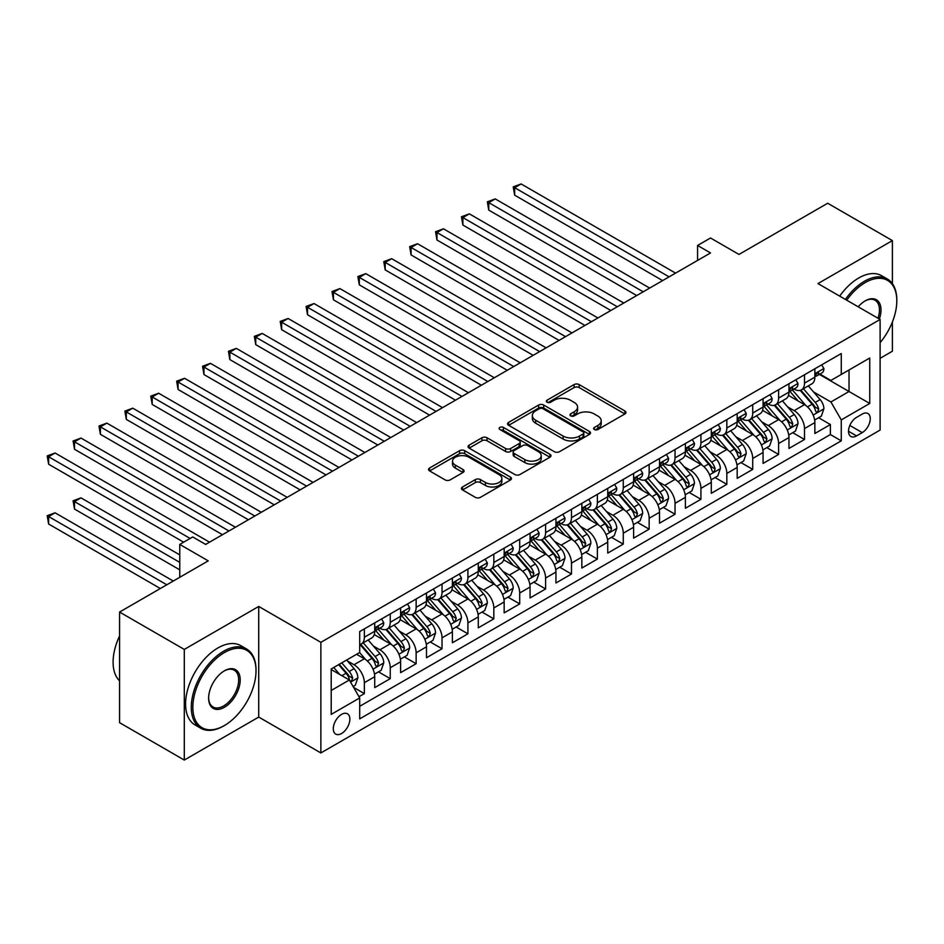 <?xml version="1.0" encoding="UTF-8"?>
<svg xmlns="http://www.w3.org/2000/svg" width="944" height="944" viewBox="0 0 944 944"><rect width="100%" height="100%" fill="white"/><g stroke="black" fill="none" stroke-linecap="round" stroke-linejoin="round"><path stroke-width="1.42" d="M594.342 429.52A2.513 1.451 0 0 0 597.894 429.52L624.904 413.932A3.599 2.077 0 0 0 625.955 412.457A3.599 2.077 0 0 0 624.904 410.994L579.156 384.586A3.599 2.077 0 0 0 574.07 384.586L547.072 400.173A2.513 1.451 0 0 0 546.34 401.2A2.513 1.451 0 0 0 547.072 402.227A2.513 1.451 0 0 0 550.635 402.227L554.128 400.209A11.505 6.643 0 0 1 570.388 400.209L574.2 402.404A11.505 6.643 0 0 1 577.575 407.1A11.505 6.643 0 0 1 574.2 411.796L570.707 413.814A2.513 1.451 0 0 0 569.975 414.841A2.513 1.451 0 0 0 570.707 415.867A2.513 1.451 0 0 0 574.259 415.867L577.763 413.85A11.505 6.643 0 0 1 594.024 413.85L597.835 416.056A11.505 6.643 0 0 1 601.198 420.753A11.505 6.643 0 0 1 597.835 425.449L594.342 427.467A2.513 1.451 0 0 0 593.599 428.493A2.513 1.451 0 0 0 594.342 429.52L594.342 427.467M341.575 733.512A11.717 6.761 120 0 0 349.233 723.187A11.717 6.761 120 0 0 347.439 713.794A11.717 6.761 120 0 0 341.575 714.384A11.717 6.761 120 0 0 333.916 724.709A11.717 6.761 120 0 0 335.722 734.09A11.717 6.761 120 0 0 341.575 733.512M462.513 486.998A3.599 2.077 0 0 0 461.451 488.461A3.599 2.077 0 0 0 462.513 489.924L475.339 497.335A3.599 2.077 0 0 0 480.425 497.335L510.409 480.024A3.599 2.077 0 0 0 511.471 478.561A3.599 2.077 0 0 0 510.409 477.086L464.672 450.677A3.599 2.077 0 0 0 459.586 450.677L429.603 468A3.599 2.077 0 0 0 428.541 469.463A3.599 2.077 0 0 0 429.603 470.926L445.096 479.882A3.599 2.077 0 0 0 450.182 479.882L463.02 472.472A3.599 2.077 0 0 0 464.07 470.997A3.599 2.077 0 0 0 463.02 469.534L455.327 465.097A9.617 5.546 0 0 1 452.518 461.168A9.617 5.546 0 0 1 458.454 456.046A9.617 5.546 0 0 1 468.932 457.25L499.046 474.631A9.617 5.546 0 0 1 501.854 478.561A9.617 5.546 0 0 1 495.919 483.682A9.617 5.546 0 0 1 485.44 482.478L480.425 479.587A3.599 2.077 0 0 0 475.339 479.587L462.513 486.998L462.513 489.924M892.399 283.672L892.399 240.602L827.676 203.243L738.999 254.432L710.513 237.994L697.569 245.464L710.513 252.945L205.65 544.417L192.706 536.947L179.761 544.417L179.761 577.303M184.292 649.425L184.292 760.05L258.727 717.074L258.727 606.449L184.292 649.425L119.569 612.054L208.235 560.866L179.761 544.417M258.727 606.449L320.866 642.333L880.103 319.461L880.103 430.075L320.866 752.946L320.866 642.333M892.399 240.602L817.964 283.578L880.103 319.461M554.376 451.704A3.599 2.077 0 0 0 559.462 451.704L589.445 434.393A3.599 2.077 0 0 0 590.507 432.93A3.599 2.077 0 0 0 589.445 431.455L543.709 405.047A3.599 2.077 0 0 0 538.623 405.047L508.639 422.357A3.599 2.077 0 0 0 507.577 423.832A3.599 2.077 0 0 0 508.639 425.296L554.376 451.704M500.875 430.063A2.513 1.451 0 0 1 503.423 430.417L503.423 427.42L549.927 454.276A3.599 2.077 0 0 1 550.989 455.74A3.599 2.077 0 0 1 549.927 457.215L519.943 474.525A3.599 2.077 0 0 1 514.858 474.525L469.121 448.117L469.121 445.179A3.599 2.077 0 0 0 468.059 446.642A3.599 2.077 0 0 0 469.121 448.117M469.121 445.179L481.947 437.768A3.599 2.077 0 0 1 487.033 437.768L505.583 448.483A3.599 2.077 0 0 0 510.669 448.483L519.176 443.562A3.599 2.077 0 0 0 520.238 442.099A3.599 2.077 0 0 0 519.176 440.636L499.872 429.485A2.513 1.451 0 0 1 499.128 428.458A2.513 1.451 0 0 1 500.686 427.113A2.513 1.451 0 0 1 503.423 427.42M184.292 760.05L119.569 722.679L119.569 612.054M880.103 358.319L892.399 351.227L892.399 321.963M358.991 696.707L364.36 693.604L353.611 687.397M347.498 661.001L354 664.753A14.644 8.461 60 0 1 364.36 682.689L374.721 676.706L374.721 687.621L390.25 678.653L378.473 671.857M373.399 646.05L379.889 649.802A14.644 8.461 60 0 1 390.25 667.738L400.61 661.768L400.61 672.671L416.139 663.703L404.362 656.906M399.288 631.099L405.79 634.852A14.644 8.461 60 0 1 416.139 652.8L426.499 646.817L426.499 657.732L442.028 648.752L430.252 641.955M425.178 616.161L431.679 619.913A14.644 8.461 60 0 1 442.028 637.849L452.388 631.866L452.388 642.781L467.917 633.813L456.141 627.005M451.067 601.21L457.569 604.962A14.644 8.461 60 0 1 467.917 622.898L478.278 616.916L478.278 627.831L493.818 618.863L482.03 612.066M476.956 586.259L483.458 590.012A14.644 8.461 60 0 1 493.818 607.948L504.167 601.977L504.167 612.88L519.707 603.912L507.919 597.115M502.845 571.309L509.347 575.061A14.644 8.461 60 0 1 519.707 592.997L530.056 587.026L530.056 597.941L545.597 588.962L533.808 582.165M528.734 556.37L535.236 560.122A14.644 8.461 60 0 1 545.597 578.058L555.945 572.076L555.945 582.991L571.486 574.023L559.709 567.214M554.624 541.419L561.125 545.172A14.644 8.461 60 0 1 571.486 563.108L581.846 557.125L581.846 568.04L597.375 559.072L585.599 552.275M580.513 526.469L587.015 530.221A14.644 8.461 60 0 1 597.375 548.157L607.735 542.175L607.735 553.09L623.264 544.122L611.488 537.325M606.414 511.518L612.904 515.271A14.644 8.461 60 0 1 623.264 533.207L633.625 527.236L633.625 538.139L649.153 529.171L637.377 522.374M632.303 496.568L638.805 500.332A14.644 8.461 60 0 1 649.153 518.268L659.514 512.285L659.514 523.2L675.043 514.232L663.266 507.424M658.192 481.629L664.694 485.381A14.644 8.461 60 0 1 675.043 503.317L685.403 497.335L685.403 508.25L700.932 499.282L689.155 492.473M684.081 466.678L690.583 470.431A14.644 8.461 60 0 1 700.932 488.367L711.292 482.384L711.292 493.299L726.833 484.331L715.045 477.534M709.971 451.728L716.472 455.48A14.644 8.461 60 0 1 726.833 473.416L737.181 467.445L737.181 478.348L752.722 469.38L740.934 462.584M735.86 436.777L742.362 440.529A14.644 8.461 60 0 1 752.722 458.477L763.071 452.495L763.071 463.41L778.611 454.442L766.835 447.633M761.749 421.838L768.251 425.591A14.644 8.461 60 0 1 778.611 443.527L788.96 437.544L788.96 448.459L804.5 439.491L804.5 428.576A14.644 8.461 -120 0 0 794.14 410.64L787.638 406.888M792.724 432.682L804.5 439.491M374.721 676.706A14.644 8.461 -120 0 0 364.36 658.77L356.596 654.286M400.61 661.768A14.644 8.461 -120 0 0 390.25 643.82L374.237 634.58M426.499 646.817A14.644 8.461 -120 0 0 416.139 628.881L400.126 619.63M452.388 631.866A14.644 8.461 -120 0 0 442.028 613.93L426.015 604.691M478.278 616.916A14.644 8.461 -120 0 0 467.917 598.98L451.916 589.74M504.167 601.977A14.644 8.461 -120 0 0 493.818 584.029L477.806 574.79M530.056 587.026A14.644 8.461 -120 0 0 519.707 569.09L503.695 559.839M555.945 572.076A14.644 8.461 -120 0 0 545.597 554.14L529.584 544.889M581.846 557.125A14.644 8.461 -120 0 0 571.486 539.189L555.473 529.95M607.735 542.175A14.644 8.461 -120 0 0 597.375 524.239L581.362 514.999M633.625 527.236A14.644 8.461 -120 0 0 623.264 509.3L607.252 500.049M659.514 512.285A14.644 8.461 -120 0 0 649.153 494.349L633.141 485.098M685.403 497.335A14.644 8.461 -120 0 0 675.043 479.399L659.03 470.159M711.292 482.384A14.644 8.461 -120 0 0 700.932 464.448L684.931 455.209M737.181 467.445A14.644 8.461 -120 0 0 726.833 449.509L710.82 440.258M763.071 452.495A14.644 8.461 -120 0 0 752.722 434.559L736.709 425.307M788.96 437.544A14.644 8.461 -120 0 0 778.611 419.608L762.599 410.369M862.238 414.074L856.538 417.366A11.352 6.549 120 0 0 849.128 427.372A11.352 6.549 120 0 0 850.863 436.458A11.352 6.549 120 0 0 856.538 435.904L862.238 432.612A11.352 6.549 120 0 0 869.648 422.605A11.352 6.549 120 0 0 867.914 413.519A11.352 6.549 120 0 0 862.238 414.074M331.214 690.465L349.339 679.999L359.699 697.935L359.699 718.868L841.269 440.836L841.269 419.903L830.909 401.967L813.539 391.937M359.699 697.935L331.214 714.384L331.214 668.942L359.699 652.493L359.699 631.571L841.269 353.54L841.269 374.461L869.743 358.024L869.743 403.466L841.269 419.903M379.759 628.197L379.889 628.279A14.644 8.461 60 0 0 387.217 628.999L397.577 623.028A14.644 8.461 -120 0 0 400.61 616.326L400.61 607.948M405.649 613.258L405.79 613.329A14.644 8.461 60 0 0 413.106 614.06L423.467 608.078A14.644 8.461 -120 0 0 426.499 601.375L426.499 592.997M431.538 598.307L431.679 598.378A14.644 8.461 60 0 0 438.995 599.11L449.356 593.127A14.644 8.461 -120 0 0 452.388 586.425L452.388 578.058M457.427 583.357L457.569 583.439A14.644 8.461 60 0 0 464.885 584.159L475.245 578.176A14.644 8.461 -120 0 0 478.278 571.474L478.278 563.108M483.316 568.406L483.458 568.489A14.644 8.461 60 0 0 490.774 569.208L501.134 563.238A14.644 8.461 -120 0 0 504.167 556.535L504.167 548.157M509.217 553.467L509.347 553.538A14.644 8.461 60 0 0 516.675 554.27L527.023 548.287A14.644 8.461 -120 0 0 530.056 541.585L530.056 533.207M535.106 538.517L535.236 538.587A14.644 8.461 60 0 0 542.564 539.319L552.913 533.336A14.644 8.461 -120 0 0 555.945 526.634L555.945 518.268M560.996 523.566L561.125 523.649A14.644 8.461 60 0 0 568.453 524.368L578.802 518.386A14.644 8.461 -120 0 0 581.846 511.683L581.846 503.317M586.885 508.615L587.015 508.698A14.644 8.461 60 0 0 594.342 509.418L604.703 503.447A14.644 8.461 -120 0 0 607.735 496.733L607.735 488.367M612.774 493.665L612.904 493.747A14.644 8.461 60 0 0 620.232 494.479L630.592 488.496A14.644 8.461 -120 0 0 633.625 481.794L633.625 473.416M638.663 478.726L638.805 478.797A14.644 8.461 60 0 0 646.121 479.528L656.481 473.546A14.644 8.461 -120 0 0 659.514 466.843L659.514 458.477M664.552 463.775L664.694 463.858A14.644 8.461 60 0 0 672.01 464.578L682.37 458.595A14.644 8.461 -120 0 0 685.403 451.893L685.403 443.527M690.442 448.825L690.583 448.907A14.644 8.461 60 0 0 697.899 449.627L708.26 443.656A14.644 8.461 -120 0 0 711.292 436.942L711.292 428.576M716.331 433.874L716.472 433.957A14.644 8.461 60 0 0 723.8 434.688L734.149 428.706A14.644 8.461 -120 0 0 737.181 422.003L737.181 413.625M742.232 418.935L742.362 419.006A14.644 8.461 60 0 0 749.689 419.738L760.038 413.755A14.644 8.461 -120 0 0 763.071 407.053L763.071 398.675M768.121 403.985L768.251 404.067A14.644 8.461 60 0 0 775.579 404.787L785.927 398.805A14.644 8.461 -120 0 0 788.96 392.102L788.96 383.736M359.699 706.313L830.39 434.559L830.39 424.54L814.861 433.508L814.861 422.593A14.644 8.461 -120 0 0 804.5 404.657L788.488 395.418M794.01 389.034L794.14 389.117A14.644 8.461 -120 0 0 801.468 389.837A14.644 8.461 -120 0 0 804.5 383.134L804.5 374.768M801.468 389.837L811.828 383.866A14.644 8.461 -120 0 0 814.861 377.152L814.861 368.785M364.36 628.881L364.36 637.247A14.644 8.461 60 0 1 361.328 643.95A14.644 8.461 60 0 1 359.699 644.54M361.328 643.95L371.688 637.979A14.644 8.461 -120 0 0 374.721 631.265L374.721 622.898M390.25 613.93L390.25 622.297A14.644 8.461 60 0 1 387.217 628.999M416.139 598.98L416.139 607.346A14.644 8.461 60 0 1 413.106 614.06M442.028 584.029L442.028 592.407A14.644 8.461 60 0 1 438.995 599.11M467.917 569.09L467.917 577.457A14.644 8.461 60 0 1 464.885 584.159M493.818 554.14L493.818 562.506A14.644 8.461 60 0 1 490.774 569.208M519.707 539.189L519.707 547.555A14.644 8.461 60 0 1 516.675 554.27M545.597 524.239L545.597 532.617A14.644 8.461 60 0 1 542.564 539.319M571.486 509.3L571.486 517.666A14.644 8.461 60 0 1 568.453 524.368M597.375 494.349L597.375 502.715A14.644 8.461 60 0 1 594.342 509.418M623.264 479.399L623.264 487.765A14.644 8.461 60 0 1 620.232 494.479M649.153 464.448L649.153 472.826A14.644 8.461 60 0 1 646.121 479.528M675.043 449.497L675.043 457.875A14.644 8.461 60 0 1 672.01 464.578M700.932 434.559L700.932 442.925A14.644 8.461 60 0 1 697.899 449.627M726.833 419.608L726.833 427.974A14.644 8.461 60 0 1 723.8 434.688M752.722 404.657L752.722 413.035A14.644 8.461 60 0 1 749.689 419.738M778.611 389.707L778.611 398.085A14.644 8.461 60 0 1 775.579 404.787M778.611 443.527L778.611 454.442M752.722 458.477L752.722 469.38M726.833 473.416L726.833 484.331M700.932 488.367L700.932 499.282M675.043 503.317L675.043 514.232M649.153 518.268L649.153 529.171M623.264 533.207L623.264 544.122M597.375 548.157L597.375 559.072M571.486 563.108L571.486 574.023M545.597 578.058L545.597 588.962M519.707 592.997L519.707 603.912M493.818 607.948L493.818 618.863M467.917 622.898L467.917 633.813M442.028 637.849L442.028 648.752M416.139 652.8L416.139 663.703M390.25 667.738L390.25 678.653M364.36 682.689L364.36 693.604M349.339 679.999L331.214 669.532M830.909 401.967L849.034 391.5L849.034 369.977L869.743 358.024M819.38 374.39L869.743 403.466M819.899 374.084L830.909 380.444L841.269 374.461M258.727 717.074L320.866 752.946M697.569 245.464L697.569 260.414M818.613 417.744L830.39 424.54M830.39 434.559L841.269 440.836M595.345 429.874L597.835 428.434A11.505 6.643 0 0 0 601.198 423.738L601.198 420.753M577.575 407.1L577.575 410.097A11.505 6.643 0 0 1 574.2 414.794L571.71 416.221M624.857 413.956L579.156 387.571A3.599 2.077 0 0 0 574.07 387.571L548.075 402.581M589.398 434.417L543.709 408.044A3.599 2.077 0 0 0 538.623 408.044L508.686 425.331M583.097 433.957A2.513 1.451 0 0 0 583.829 432.93A2.513 1.451 0 0 0 583.097 431.904L542.942 408.717A2.513 1.451 0 0 0 539.39 408.717L535.696 410.841A11.505 6.643 0 0 0 532.333 415.537A11.505 6.643 0 0 0 535.696 420.233L563.143 436.081A11.505 6.643 0 0 0 579.415 436.081L583.097 433.957L583.097 436.942A2.513 1.451 0 0 0 583.829 435.916L583.829 432.93M532.333 415.537L532.333 418.534A11.505 6.643 0 0 0 535.696 423.231L535.696 420.233M583.097 436.942L579.415 439.066A11.505 6.643 0 0 1 563.143 439.066L535.696 423.231M469.168 448.14L481.947 440.754L481.947 437.768M520.238 442.099L520.238 445.084A3.599 2.077 0 0 1 519.176 446.559L510.669 451.468A3.599 2.077 0 0 1 505.583 451.468L487.033 440.754A3.599 2.077 0 0 0 481.947 440.754M503.423 430.417L549.88 457.238M524.84 459.598A9.617 5.546 0 0 0 535.307 460.802A9.617 5.546 0 0 0 541.242 455.669A9.617 5.546 0 0 0 538.434 451.739L527.826 445.615A3.599 2.077 0 0 0 522.74 445.615L514.22 450.536A3.599 2.077 0 0 0 513.17 451.999A3.599 2.077 0 0 0 514.22 453.474L524.84 459.598L524.84 462.584A9.617 5.546 0 0 0 535.307 463.787A9.617 5.546 0 0 0 541.242 458.654L541.242 455.669M513.17 451.999L513.17 454.996A3.599 2.077 0 0 0 514.22 456.459L514.22 453.474M524.84 462.584L514.22 456.459M501.854 478.561L501.854 481.546A9.617 5.546 0 0 1 495.919 486.679A9.617 5.546 0 0 1 485.44 485.476L480.425 482.573A3.599 2.077 0 0 0 475.339 482.573L462.56 489.96M452.518 461.168L452.518 464.165A9.617 5.546 0 0 0 455.327 468.082L455.327 465.097M462.973 472.496L455.327 468.082M510.362 480.048L464.672 453.675A3.599 2.077 0 0 0 459.586 453.675L429.65 470.962M814.637 420.033L821.327 416.174L823.911 408.693A9.7 5.605 -120 0 0 820.135 399.583L808.312 385.884M805.94 405.601L792.417 389.955M798.246 401.047L790.399 391.961A23.246 13.428 -120 0 0 789.68 391.158M514.657 254.963L610.839 310.493L462.879 225.061L462.879 217.592L469.345 213.851L623.783 303.012M800.146 390.368L812.111 404.221A9.7 5.605 60 0 1 815.569 410.9L816.277 412.056L817.587 411.867L818.684 409.106A9.7 5.605 -120 0 0 815.215 402.427L803.391 388.727M800.854 390.143L813.704 405.023A4.944 2.856 60 0 1 814.955 406.958L818.684 409.106M821.717 364.821L823.911 368.632A9.7 5.605 60 0 1 821.905 372.927L816.985 375.771A9.7 5.605 -120 0 0 818.684 373.529L818.472 372.668M669.095 276.852L514.657 187.691L521.123 183.95L675.562 273.123M815.179 376.219L815.215 376.219A9.7 5.605 -120 0 0 816.985 375.771M817.421 372.809L818.684 373.529C818.07 372.066 817.032 372.668 815.569 375.323A9.7 5.605 60 0 1 814.861 376.703M662.617 280.592L514.657 195.172L514.657 187.691L513.229 186.865L521.123 183.95M514.657 195.172L513.229 186.865M880.103 342.66A44.675 25.795 120 0 0 896.8 300.853A44.675 25.795 120 0 0 865.211 282.61A44.675 25.795 120 0 0 846.721 300.192M845.387 299.413A45.772 26.42 -60 0 1 864.433 281.265A45.772 26.42 -60 0 1 887.325 278.999A45.772 26.42 -60 0 1 896.8 299.956L896.8 300.853M858.19 306.812A22.337 12.897 -60 0 1 865.211 300.853L865.211 300.853A22.337 12.897 -60 0 1 879.36 319.025M839.7 296.133A45.772 26.42 -60 0 1 858.745 277.973A45.772 26.42 -60 0 1 881.625 275.707L887.325 278.999M878.003 318.246A21.24 12.26 120 0 0 875.053 300.239A21.24 12.26 120 0 0 864.822 301.077M223.645 725.96L224.424 725.511A44.675 25.795 120 0 0 256.013 670.806A44.675 25.795 120 0 0 224.424 652.564A44.675 25.795 120 0 0 192.836 707.28A44.675 25.795 120 0 0 224.424 725.511L223.645 725.96A45.772 26.42 -60 0 1 200.765 728.225A45.772 26.42 -60 0 1 193.744 691.551A45.772 26.42 -60 0 1 223.645 651.218A45.772 26.42 -60 0 1 246.526 648.953A45.772 26.42 -60 0 1 256.013 669.91L256.013 670.806M224.424 707.28A22.337 12.897 -60 0 1 208.624 698.159A22.337 12.897 -60 0 1 224.424 670.806L224.424 670.806A22.337 12.897 -60 0 1 240.213 679.928A22.337 12.897 -60 0 1 224.424 707.28M208.636 697.699A21.24 12.26 120 0 0 213.025 706.985A21.24 12.26 120 0 0 223.645 705.935A21.24 12.26 120 0 0 237.522 687.22A21.24 12.26 120 0 0 234.265 670.205A21.24 12.26 120 0 0 224.023 671.042M200.765 728.225L195.066 724.945A45.772 26.42 -60 0 1 188.045 688.27A45.772 26.42 -60 0 1 217.946 647.938A45.772 26.42 -60 0 1 240.838 645.672L246.526 648.953M119.569 680.825A45.772 26.42 -60 0 1 119.569 635.973M788.747 434.983L795.438 431.113L798.022 423.644A9.7 5.605 -120 0 0 794.246 414.534L782.423 400.834M780.051 420.552L766.528 404.905M772.357 415.997L764.51 406.911A23.246 13.428 -120 0 0 763.79 406.097M488.768 269.901L584.95 325.432L436.978 240.012L436.978 232.531L443.456 228.802L597.894 317.963M774.257 405.318L786.222 419.171A9.7 5.605 60 0 1 789.68 425.85L790.388 427.007L791.697 426.818L792.783 424.057A9.7 5.605 -120 0 0 789.326 417.378L777.502 403.678M774.965 405.082L787.815 419.974A4.944 2.856 60 0 1 789.066 421.909L792.783 424.057M762.858 449.934L769.549 446.064L772.133 438.594A9.7 5.605 -120 0 0 768.357 429.485L756.533 415.785M754.162 435.503L740.639 419.844M746.468 430.948L738.621 421.862A23.246 13.428 -120 0 0 737.901 421.048M462.879 284.852L559.06 340.383L411.088 254.963L411.088 247.481L417.567 243.741L572.005 332.913M748.368 420.257L760.333 434.11A9.7 5.605 60 0 1 763.79 440.801L764.498 441.945L765.808 441.768L766.894 439.007A9.7 5.605 -120 0 0 763.436 432.317L751.613 418.629M749.064 420.033L761.926 434.924A4.944 2.856 60 0 1 763.177 436.86L766.894 439.007M736.969 464.873L743.66 461.014L746.244 453.533A9.7 5.605 -120 0 0 742.468 444.423L730.632 430.735M728.272 450.453L714.75 434.795M720.579 445.887L712.732 436.812A23.246 13.428 -120 0 0 712 435.998M436.978 299.803L533.171 355.333L385.199 269.901L385.199 262.432L391.677 258.691L546.116 347.852M722.479 435.208L734.444 449.061A9.7 5.605 60 0 1 737.901 455.751L738.609 456.896L739.919 456.707L741.005 453.958A9.7 5.605 -120 0 0 737.547 447.267L725.724 433.567M723.175 434.983L736.037 449.863A4.944 2.856 60 0 1 737.276 451.798L741.005 453.958M711.08 479.823L717.77 475.965L720.355 468.484A9.7 5.605 -120 0 0 716.579 459.374L704.743 445.686M702.371 465.404L688.86 449.745M694.678 460.837L686.831 451.751A23.246 13.428 -120 0 0 686.111 450.949M411.088 314.753L507.27 370.284L359.31 284.852L359.31 277.383L365.788 273.642L520.227 362.803M696.589 450.158L708.555 464.011A9.7 5.605 60 0 1 712.012 470.69L712.72 471.847L714.03 471.658L715.115 468.897A9.7 5.605 -120 0 0 711.658 462.218L699.823 448.518M697.286 449.934L710.148 464.814A4.944 2.856 60 0 1 711.387 466.749L715.115 468.897M795.827 379.771L798.022 383.583A9.7 5.605 60 0 1 796.016 387.878L791.096 390.722A9.7 5.605 -120 0 0 792.783 388.48L792.582 387.618M643.206 291.802L488.768 202.641L495.234 198.901L649.673 288.062M789.29 391.17L789.326 391.17A9.7 5.605 -120 0 0 791.096 390.722M791.532 387.76L792.783 388.48C792.181 387.016 791.143 387.618 789.68 390.273A9.7 5.605 60 0 1 788.96 391.654M636.728 295.543L488.768 210.111L488.768 202.641L487.34 201.815L495.234 198.901M488.768 210.111L487.34 201.815M769.938 394.722L772.133 398.533A9.7 5.605 60 0 1 770.127 402.828L765.206 405.66A9.7 5.605 -120 0 0 766.894 403.43L766.693 402.569M617.305 306.753L461.451 216.766L469.345 213.851M763.401 406.121L763.436 406.121A9.7 5.605 -120 0 0 765.206 405.66M765.643 402.71L766.894 403.43C766.292 401.967 765.254 402.569 763.79 405.224A9.7 5.605 60 0 1 763.071 406.604M462.879 225.061L461.451 216.766M744.049 409.672L746.244 413.484A9.7 5.605 60 0 1 744.238 417.767L739.317 420.611A9.7 5.605 -120 0 0 741.005 418.381L740.804 417.519M591.416 321.703L435.562 231.717L443.456 228.802M737.512 421.071L737.547 421.071A9.7 5.605 -120 0 0 739.317 420.611M739.754 417.649L741.005 418.381C740.391 416.918 739.364 417.508 737.901 420.174A9.7 5.605 60 0 1 737.181 421.555M436.978 240.012L435.562 231.717M718.16 424.611L720.355 428.423A9.7 5.605 60 0 1 718.349 432.718L713.428 435.562A9.7 5.605 -120 0 0 715.115 433.32L714.915 432.458M565.527 336.642L409.672 246.655L417.567 243.741M711.623 436.01L711.658 436.01A9.7 5.605 -120 0 0 713.428 435.562M713.865 432.6L715.115 433.32C714.502 431.868 713.475 432.458 712.012 435.113A9.7 5.605 60 0 1 711.292 436.494M411.088 254.963L409.672 246.655M685.191 494.774L691.881 490.904L694.465 483.434A9.7 5.605 -120 0 0 690.689 474.325L678.854 460.625M676.482 480.343L662.971 464.696M668.789 475.788L660.942 466.702A23.246 13.428 -120 0 0 660.222 465.888M385.199 329.692L481.381 385.223L333.421 299.803L333.421 292.321L339.899 288.593L494.326 377.753M670.688 465.109L682.654 478.962A9.7 5.605 60 0 1 686.123 485.641L686.819 486.797L688.141 486.608L689.226 483.847A9.7 5.605 -120 0 0 685.769 477.168L673.933 463.469M671.396 464.873L684.258 479.764A4.944 2.856 60 0 1 685.497 481.7L689.226 483.847M692.259 439.562L694.465 443.373A9.7 5.605 60 0 1 692.459 447.668L687.539 450.512A9.7 5.605 -120 0 0 689.226 448.27L689.026 447.409M539.638 351.593L383.783 261.606L391.677 258.691M685.722 450.961L685.769 450.961A9.7 5.605 -120 0 0 687.539 450.512M687.975 447.55L689.226 448.27C688.613 446.807 687.574 447.409 686.123 450.064A9.7 5.605 60 0 1 685.403 451.444M385.199 269.901L383.783 261.606M659.29 509.725L665.98 505.854L668.576 498.385A9.7 5.605 -120 0 0 664.8 489.275L652.965 475.575M650.593 495.293L637.07 479.635M642.899 490.738L635.052 481.652A23.246 13.428 -120 0 0 634.333 480.838M359.31 344.643L455.492 400.173L307.532 314.753L307.532 307.272L313.998 303.543L468.436 392.704M644.799 480.048L656.764 493.901A9.7 5.605 60 0 1 660.234 500.591L660.93 501.736L662.24 501.559L663.337 498.798A9.7 5.605 -120 0 0 659.88 492.107L648.044 478.419M645.507 479.823L658.369 494.715A4.944 2.856 60 0 1 659.608 496.65L663.337 498.798M666.37 454.512L668.576 458.324A9.7 5.605 60 0 1 666.57 462.619L661.65 465.451A9.7 5.605 -120 0 0 663.337 463.221L663.136 462.359M513.748 366.543L357.882 276.557L365.788 273.642M659.832 465.911L659.88 465.911A9.7 5.605 -120 0 0 661.65 465.451M662.086 462.501L663.337 463.221C662.723 461.758 661.685 462.359 660.234 465.014A9.7 5.605 60 0 1 659.514 466.395M359.31 284.852L357.882 276.557M633.4 524.663L640.091 520.805L642.687 513.335A9.7 5.605 -120 0 0 638.899 504.214L627.076 490.526M624.704 510.244L611.181 494.585M617.01 505.689L609.163 496.603A23.246 13.428 -120 0 0 608.443 495.789M333.421 359.593L429.603 415.124L281.642 329.692L281.642 322.223L288.109 318.482L442.547 407.655M618.91 494.998L630.875 508.851A9.7 5.605 60 0 1 634.333 515.542L635.041 516.687L636.35 516.498L637.448 513.748A9.7 5.605 -120 0 0 633.99 507.058L622.155 493.358M619.618 494.774L632.468 509.654A4.944 2.856 60 0 1 633.719 511.589L637.448 513.748M640.48 469.463L642.687 473.274A9.7 5.605 60 0 1 640.669 477.558L635.76 480.402A9.7 5.605 -120 0 0 637.448 478.171L637.235 477.31M487.859 381.494L331.993 291.507L339.899 288.593M633.943 480.862L633.99 480.862A9.7 5.605 -120 0 0 635.76 480.402M636.197 477.44L637.448 478.171C636.834 476.708 635.796 477.298 634.333 479.965A9.7 5.605 60 0 1 633.625 481.346M333.421 299.803L331.993 291.507M607.511 539.614L614.202 535.755L616.798 528.274A9.7 5.605 -120 0 0 613.01 519.165L601.186 505.477M598.815 525.194L585.292 509.536M591.121 520.628L583.274 511.542A23.246 13.428 -120 0 0 582.554 510.739M307.532 374.544L403.713 430.075L255.753 344.643L255.753 337.173L262.22 333.433L416.658 422.593M593.021 509.949L604.986 523.802A9.7 5.605 60 0 1 608.443 530.481L609.151 531.637L610.461 531.448L611.559 528.687A9.7 5.605 -120 0 0 608.089 522.008L596.266 508.309M593.729 509.725L606.579 524.604A4.944 2.856 60 0 1 607.83 526.54L611.559 528.687M614.591 484.402L616.798 488.213A9.7 5.605 60 0 1 614.78 492.508L609.859 495.352A9.7 5.605 -120 0 0 611.559 493.11L611.346 492.249M461.97 396.433L306.104 306.458L313.998 303.543M608.054 495.801L608.089 495.801A9.7 5.605 -120 0 0 609.859 495.352M610.296 492.39L611.559 493.11C610.945 491.659 609.907 492.249 608.443 494.904A9.7 5.605 60 0 1 607.735 496.284M307.532 314.753L306.104 306.458M581.622 554.565L588.313 550.706L590.897 543.225A9.7 5.605 -120 0 0 587.121 534.115L575.297 520.415M572.925 540.133L559.403 524.486M565.232 535.578L557.385 526.492A23.246 13.428 -120 0 0 556.665 525.69M281.642 389.483L377.824 445.013L229.864 359.593L229.864 352.124L236.33 348.383L390.769 437.544M567.132 524.899L579.097 538.753A9.7 5.605 60 0 1 582.554 545.431L583.262 546.588L584.572 546.399L585.658 543.638A9.7 5.605 -120 0 0 582.2 536.959L570.377 523.259M567.84 524.675L580.69 539.555A4.944 2.856 60 0 1 581.941 541.49L585.658 543.638M555.733 569.515L562.423 565.645L565.008 558.175A9.7 5.605 -120 0 0 561.232 549.066L549.408 535.366M547.036 555.084L533.513 539.437M539.343 550.529L531.496 541.443A23.246 13.428 -120 0 0 530.776 540.629M255.753 404.433L351.935 459.964L203.963 374.544L203.963 367.063L210.441 363.334L364.88 452.495M541.242 539.838L553.208 553.691A9.7 5.605 60 0 1 556.665 560.382L557.373 561.527L558.683 561.35L559.768 558.588A9.7 5.605 -120 0 0 556.311 551.898L544.487 538.21M541.95 539.614L554.801 554.506A4.944 2.856 60 0 1 556.051 556.441L559.768 558.588M529.844 584.454L536.534 580.595L539.118 573.126A9.7 5.605 -120 0 0 535.342 564.016L523.507 550.317M521.147 570.034L507.624 554.376M513.453 565.48L505.606 556.394A23.246 13.428 -120 0 0 504.887 555.579M229.864 419.384L326.046 474.915L178.074 389.483L178.074 382.013L184.552 378.273L338.99 467.445M515.353 554.789L527.318 568.642A9.7 5.605 60 0 1 530.776 575.333L531.484 576.477L532.794 576.3L533.879 573.539A9.7 5.605 -120 0 0 530.422 566.848L518.598 553.16M516.049 554.565L528.911 569.456A4.944 2.856 60 0 1 530.162 571.38L533.879 573.539M503.954 599.405L510.645 595.546L513.229 588.065A9.7 5.605 -120 0 0 509.453 578.955L497.618 565.267M495.246 584.985L481.735 569.326M487.552 580.418L479.705 571.332A23.246 13.428 -120 0 0 478.986 570.53M203.963 434.334L300.145 489.865L152.185 404.433L152.185 396.964L158.663 393.223L313.101 482.384M489.464 569.739L501.429 583.593A9.7 5.605 60 0 1 504.887 590.271L505.595 591.428L506.904 591.239L507.99 588.478A9.7 5.605 -120 0 0 504.533 581.799L492.697 568.099M490.16 569.515L503.022 584.395A4.944 2.856 60 0 1 504.261 586.33L507.99 588.478M478.065 614.355L484.756 610.497L487.34 603.015A9.7 5.605 -120 0 0 483.564 593.906L471.729 580.206M469.357 599.924L455.846 584.277M461.663 595.369L453.816 586.283A23.246 13.428 -120 0 0 453.096 585.481M178.074 449.285L274.256 504.816L126.295 419.384L126.295 411.914L132.774 408.174L287.2 497.335M463.575 584.69L475.54 598.543A9.7 5.605 60 0 1 478.997 605.222L479.705 606.378L481.015 606.19L482.101 603.428A9.7 5.605 -120 0 0 478.643 596.75L466.808 583.05M464.271 584.466L477.133 599.346A4.944 2.856 60 0 1 478.372 601.281L482.101 603.428M452.176 629.306L458.855 625.435L461.451 617.966A9.7 5.605 -120 0 0 457.675 608.856L445.839 595.157M443.468 614.874L429.945 599.228M435.774 610.32L427.927 601.234A23.246 13.428 -120 0 0 427.207 600.419M152.185 464.224L248.366 519.755L100.406 434.334L100.406 426.853L106.873 423.124L261.311 512.285M437.674 599.641L449.639 613.494A9.7 5.605 60 0 1 453.108 620.173L453.804 621.317L455.126 621.14L456.212 618.379A9.7 5.605 -120 0 0 452.754 611.7L440.919 598M438.382 599.405L451.244 614.296A4.944 2.856 60 0 1 452.483 616.231L456.212 618.379M426.275 644.245L432.966 640.386L435.562 632.917A9.7 5.605 -120 0 0 431.774 623.807L419.95 610.107M417.578 629.825L404.056 614.166M409.885 625.27L402.038 616.184A23.246 13.428 -120 0 0 401.318 615.37M126.295 479.174L222.477 534.705L74.517 449.273L74.517 441.804L80.983 438.063L235.422 527.236M411.785 614.579L423.75 628.433A9.7 5.605 60 0 1 427.207 635.123L427.915 636.268L429.225 636.091L430.322 633.33A9.7 5.605 -120 0 0 426.865 626.639L415.03 612.951M412.493 614.355L425.343 629.247A4.944 2.856 60 0 1 426.594 631.17L430.322 633.33M400.386 659.195L407.076 655.337L409.672 647.855A9.7 5.605 -120 0 0 405.885 638.746L394.061 625.058M391.689 644.776L378.166 629.117M383.996 640.209L376.149 631.123A23.246 13.428 -120 0 0 375.429 630.321M100.406 494.125L183.643 542.175L48.628 464.224L48.628 456.754L55.094 453.014L209.533 542.175M385.895 629.53L397.861 643.383A9.7 5.605 60 0 1 401.318 650.062L402.026 651.218L403.336 651.03L404.433 648.268A9.7 5.605 -120 0 0 400.964 641.59L389.14 627.89M386.603 629.306L399.454 644.186A4.944 2.856 60 0 1 400.704 646.121L404.433 648.268M374.497 674.146L381.187 670.287L383.771 662.806A9.7 5.605 -120 0 0 379.995 653.696L368.172 639.997M365.8 659.714L359.605 652.552M358.106 655.16L357.103 653.991M179.761 554.883L80.983 497.866L74.517 501.594L74.517 509.076L179.761 569.834M360.006 644.481L371.971 658.334A9.7 5.605 60 0 1 375.429 665.013L376.137 666.169L377.447 665.98L378.544 663.219A9.7 5.605 -120 0 0 375.075 656.54L363.251 642.84M360.714 644.256L373.564 659.136A4.944 2.856 60 0 1 374.815 661.071L378.544 663.219M74.517 509.076L73.089 500.78L179.761 562.364M73.089 500.78L80.983 497.866M588.702 499.352L590.897 503.164A9.7 5.605 60 0 1 588.891 507.459L583.97 510.303A9.7 5.605 -120 0 0 585.658 508.061L585.457 507.199M436.081 411.383L280.215 321.397L288.109 318.482M582.165 510.751L582.2 510.751A9.7 5.605 -120 0 0 583.97 510.303M584.407 507.341L585.658 508.061C585.056 506.598 584.017 507.199 582.554 509.854A9.7 5.605 60 0 1 581.846 511.235M281.642 329.692L280.215 321.397M562.813 514.303L565.008 518.114A9.7 5.605 60 0 1 563.002 522.41L558.081 525.242A9.7 5.605 -120 0 0 559.768 523.011L559.568 522.15M410.192 426.334L254.325 336.347L262.22 333.433M556.276 525.702L556.311 525.702A9.7 5.605 -120 0 0 558.081 525.242M558.518 522.292L559.768 523.011C559.167 521.548 558.128 522.15 556.665 524.805A9.7 5.605 60 0 1 555.945 526.186M255.753 344.643L254.325 336.347M536.924 529.254L539.118 533.065A9.7 5.605 60 0 1 537.112 537.348L532.192 540.192A9.7 5.605 -120 0 0 533.879 537.962L533.679 537.101M384.291 441.285L228.436 351.298L236.33 348.383M530.386 540.652L530.422 540.652A9.7 5.605 -120 0 0 532.192 540.192M532.628 537.23L533.879 537.962C533.277 536.499 532.239 537.101 530.776 539.756A9.7 5.605 60 0 1 530.056 541.136M229.864 359.593L228.436 351.298M511.034 544.192L513.229 548.004A9.7 5.605 60 0 1 511.223 552.299L506.303 555.143A9.7 5.605 -120 0 0 507.99 552.901L507.789 552.051M358.401 456.223L202.547 366.248L210.441 363.334M504.497 555.591L504.533 555.591A9.7 5.605 -120 0 0 506.303 555.143M506.739 552.181L507.99 552.901C507.376 551.449 506.35 552.039 504.887 554.706A9.7 5.605 60 0 1 504.167 556.087M203.963 374.544L202.547 366.248M485.145 559.143L487.34 562.954A9.7 5.605 60 0 1 485.334 567.25L480.413 570.093A9.7 5.605 -120 0 0 482.101 567.851L481.9 566.99M332.512 471.174L176.658 381.187L184.552 378.273M478.608 570.542L478.643 570.542A9.7 5.605 -120 0 0 480.413 570.093M480.85 567.132L482.101 567.851C481.487 566.388 480.461 566.99 478.997 569.645A9.7 5.605 60 0 1 478.278 571.026M178.074 389.483L176.658 381.187M459.244 574.094L461.451 577.905A9.7 5.605 60 0 1 459.445 582.2L454.524 585.032A9.7 5.605 -120 0 0 456.212 582.802L456.011 581.941M306.623 486.125L150.757 396.138L158.663 393.223M452.707 585.492L452.754 585.492A9.7 5.605 -120 0 0 454.524 585.032M454.961 582.082L456.212 582.802C455.598 581.339 454.56 581.941 453.108 584.596A9.7 5.605 60 0 1 452.388 585.976M152.185 404.433L150.757 396.138M433.355 589.044L435.562 592.856A9.7 5.605 60 0 1 433.544 597.139L428.635 599.983A9.7 5.605 -120 0 0 430.322 597.753L430.11 596.891M280.734 501.075L124.868 411.088L132.774 408.174M426.818 600.443L426.865 600.443A9.7 5.605 -120 0 0 428.635 599.983M429.072 597.021L430.322 597.753C429.709 596.289 428.67 596.891 427.207 599.546A9.7 5.605 60 0 1 426.499 600.927M126.295 419.384L124.868 411.088M407.466 603.983L409.672 607.794A9.7 5.605 60 0 1 407.655 612.09L402.734 614.933A9.7 5.605 -120 0 0 404.433 612.703L404.221 611.842M254.845 516.026L98.978 426.039L106.873 423.124M400.929 615.382L400.964 615.382A9.7 5.605 -120 0 0 402.734 614.933M403.171 611.972L404.433 612.703C403.82 611.24 402.781 611.83 401.318 614.497A9.7 5.605 60 0 1 400.61 615.877M100.406 434.334L98.978 426.039M381.577 618.934L383.771 622.745A9.7 5.605 60 0 1 381.765 627.04L376.845 629.884A9.7 5.605 -120 0 0 378.544 627.642L378.332 626.781M228.955 530.965L73.089 440.978L80.983 438.063M375.039 630.332L375.075 630.332A9.7 5.605 -120 0 0 376.845 629.884M377.281 626.922L378.544 627.642C377.93 626.179 376.892 626.781 375.429 629.436A9.7 5.605 60 0 1 374.721 630.816M74.517 449.273L73.089 440.978M353.103 686.5L355.298 685.226L357.882 677.757A9.7 5.605 -120 0 0 354.106 668.647L346.66 660.021M339.71 674.441L333.716 667.491M332.217 670.11L331.214 668.954M173.283 581.044L55.094 512.804L48.628 516.545L48.628 524.014L160.338 588.513M338.636 664.659L346.082 673.284A9.7 5.605 60 0 1 349.54 679.963L350.248 681.12L351.557 680.931L352.643 678.17A9.7 5.605 -120 0 0 349.186 671.491L341.74 662.865M339.238 664.305L347.675 674.087A4.944 2.856 60 0 1 348.926 676.022L352.643 678.17M48.628 524.014L47.2 515.719L166.817 584.784M47.2 515.719L55.094 512.804M190.122 538.446L47.2 455.928L55.094 453.014M48.628 464.224L47.2 455.928M354 664.753L364.36 658.77M379.889 649.802L390.25 643.82M405.79 634.852L416.139 628.881M431.679 619.913L442.028 613.93M457.569 604.962L467.917 598.98M483.458 590.012L493.818 584.029M509.347 575.061L519.707 569.09M535.236 560.122L545.597 554.14M561.125 545.172L571.486 539.189M587.015 530.221L597.375 524.239M612.904 515.271L623.264 509.3M638.805 500.332L649.153 494.349M664.694 485.381L675.043 479.399M690.583 470.431L700.932 464.448M716.472 455.48L726.833 449.509M742.362 440.529L752.722 434.559M768.251 425.591L778.611 419.608M794.14 410.64L804.5 404.657M804.5 383.134L814.861 377.152M364.36 637.247L374.721 631.265M390.25 622.297L400.61 616.326M416.139 607.346L426.499 601.375M442.028 592.407L452.388 586.425M467.917 577.457L478.278 571.474M493.818 562.506L504.167 556.535M519.707 547.555L530.056 541.585M545.597 532.617L555.945 526.634M571.486 517.666L581.846 511.683M597.375 502.715L607.735 496.733M623.264 487.765L633.625 481.794M649.153 472.826L659.514 466.843M675.043 457.875L685.403 451.893M700.932 442.925L711.292 436.942M726.833 427.974L737.181 422.003M752.722 413.035L763.071 407.053M778.611 398.085L788.96 392.102M804.5 428.576L814.861 422.593M849.824 425.449L862.238 432.612M848.514 431.266L856.538 435.904M597.835 428.434L597.835 425.449M570.707 415.867L570.707 413.814M574.2 414.794L574.2 411.796M547.072 402.227L547.072 400.173M574.07 387.571L574.07 384.586M579.156 387.571L579.156 384.586M624.904 413.932L624.904 410.994M508.639 425.296L508.639 422.357M538.623 408.044L538.623 405.047M543.709 408.044L543.709 405.047M589.445 434.393L589.445 431.455M563.143 439.066L563.143 436.081M579.415 439.066L579.415 436.081M487.033 440.754L487.033 437.768M505.583 451.468L505.583 448.483M510.669 451.468L510.669 448.483M519.176 446.559L519.176 443.562M549.927 457.215L549.927 454.276M475.339 482.573L475.339 479.587M480.425 482.573L480.425 479.587M485.44 485.476L485.44 482.478M463.02 472.472L463.02 469.534M429.603 470.926L429.603 468M459.586 453.675L459.586 450.677M464.672 453.675L464.672 450.677M510.409 480.024L510.409 477.086M813.162 415.053L823.852 408.882M815.215 402.427L820.135 399.583M807.486 406.888L812.111 404.221M823.852 368.526L814.861 373.718M787.272 430.004L797.963 423.832M789.326 417.378L794.246 414.534M781.597 421.838L786.222 419.171M761.383 444.954L772.074 438.783M763.436 432.317L768.357 429.485M755.707 436.789L760.333 434.11M735.482 459.905L746.185 453.722M737.547 447.267L742.468 444.423M729.818 451.739L734.444 449.061M709.593 474.844L720.296 468.672M711.658 462.218L716.579 459.374M703.917 466.678L708.555 464.011M797.963 383.476L788.96 388.668M772.074 398.415L763.071 403.619M746.185 413.366L737.181 418.558M720.296 428.316L711.292 433.508M683.704 489.794L694.395 483.623M685.769 477.168L690.689 474.325M678.028 481.629L682.654 478.962M694.395 443.267L685.403 448.459M657.815 504.745L668.505 498.574M659.88 492.107L664.8 489.275M652.139 496.579L656.764 493.901M668.505 458.206L659.514 463.41M631.925 519.696L642.616 513.512M633.99 507.058L638.899 504.214M626.25 511.53L630.875 508.851M642.616 473.156L633.625 478.348M606.036 534.634L616.727 528.463M608.089 522.008L613.01 519.165M600.36 526.469L604.986 523.802M616.727 488.107L607.735 493.299M580.147 549.585L590.838 543.414M582.2 536.959L587.121 534.115M574.471 541.419L579.097 538.753M554.258 564.536L564.949 558.364M556.311 551.898L561.232 549.066M548.582 556.37L553.208 553.691M528.357 579.486L539.059 573.303M530.422 566.848L535.342 564.016M522.693 571.321L527.318 568.642M502.468 594.437L513.17 588.254M504.533 581.799L509.453 578.955M496.792 586.259L501.429 583.593M476.578 609.376L487.281 603.204M478.643 596.75L483.564 593.906M470.903 601.21L475.54 598.543M450.689 624.326L461.38 618.155M452.754 611.7L457.675 608.856M445.013 616.161L449.639 613.494M424.8 639.277L435.491 633.105M426.865 626.639L431.774 623.807M419.124 631.111L423.75 628.433M398.911 654.227L409.602 648.044M400.964 641.59L405.885 638.746M393.235 646.05L397.861 643.383M373.022 669.166L383.712 662.995M375.075 656.54L379.995 653.696M367.346 661.001L371.971 658.334M590.838 503.058L581.846 508.25M564.949 517.996L555.945 523.2M539.059 532.947L530.056 538.139M513.17 547.898L504.167 553.09M487.281 562.848L478.278 568.04M461.38 577.787L452.388 582.991M435.491 592.738L426.499 597.93M409.602 607.688L400.61 612.88M383.712 622.639L374.721 627.831M350.578 682.134L357.823 677.945M349.186 671.491L354.106 668.647M341.893 675.692L346.082 673.284"/></g></svg>
